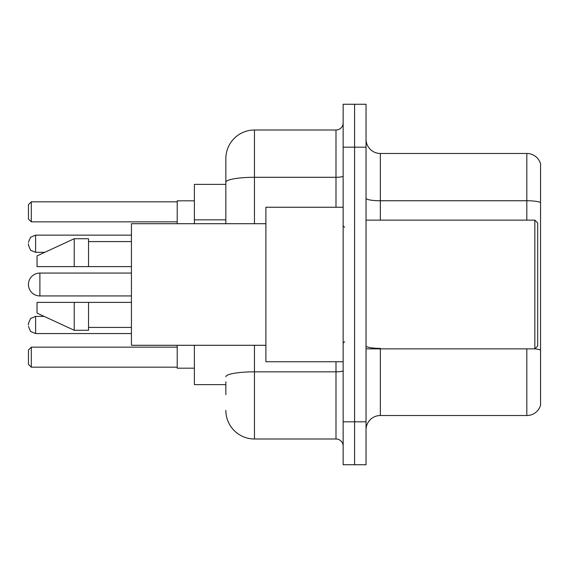 <?xml version="1.0" encoding="UTF-8"?>
<svg xmlns="http://www.w3.org/2000/svg" width="569" height="569" viewBox="0 0 569 569"><rect width="100%" height="100%" fill="white"/><g stroke="black" fill="none" stroke-linecap="round" stroke-linejoin="round"><path stroke-width="0.85" d="M225.85 209.819L225.85 182.265L225.85 184.37L194.385 184.37L194.385 223.709M225.85 384.63L194.385 384.63L194.385 345.291M225.85 394.644L225.85 381.771M343.15 421.821L343.15 464.738L354.594 464.738L354.594 421.821L354.594 464.738L366.038 464.738L366.038 421.821L354.594 421.821L354.594 147.179L354.594 421.821L343.15 421.821L343.15 147.179L354.594 147.179L354.594 104.262L354.594 147.179L366.038 147.179L366.038 421.821M366.038 147.179L366.038 104.262L343.15 104.262L343.15 147.179M254.464 345.291L254.464 438.991L335.995 438.991L335.995 361.742M225.85 223.709L225.85 158.623A28.606 28.606 0 0 1 254.464 130.009L335.995 130.009A7.155 7.155 0 0 0 343.15 122.861M225.85 158.623L225.85 174.356M343.15 446.139A7.155 7.155 0 0 0 335.995 438.991M254.464 438.991A28.606 28.606 0 0 1 225.85 410.377M366.038 429.837A14.303 14.303 0 0 1 380.341 415.526L526.816 415.526L526.816 348.868M540.55 163.772A14.303 14.303 0 0 0 526.816 153.474A14.303 14.303 0 0 1 540.55 163.772L540.55 405.228A14.303 14.303 0 0 1 526.816 415.526M540.55 202.543L540.55 202.543A14.303 2.482 180 0 0 526.816 200.75L526.816 153.474L380.341 153.474A14.303 14.303 0 0 1 366.038 139.163A14.303 14.303 0 0 0 380.341 153.474L380.341 220.132M540.55 202.742L540.55 358.314M131.439 273.056L39.894 273.056A11.444 11.444 0 0 0 28.45 284.5A11.444 11.444 0 0 1 39.894 273.056A11.444 11.444 0 0 0 28.45 284.5A11.444 11.444 0 0 1 39.894 273.056L39.894 295.944A11.444 11.444 0 0 1 28.45 284.5M534.832 220.132L537.691 222.991L537.691 346.009L534.832 348.868L534.832 220.132L366.038 220.132M343.15 207.258L265.901 207.258L265.901 361.742L343.15 361.742M265.901 223.709L131.439 223.709L131.439 345.291L265.901 345.291M74.226 266.619L37.035 266.619L37.035 255.894L74.226 238.724L74.226 266.619L131.439 266.619M74.226 238.724L88.529 238.724L88.529 266.619M131.439 302.381L88.529 302.381L88.529 330.276L74.226 330.276L74.226 302.381L37.035 302.381L37.035 313.106L74.226 330.276M37.035 302.381L46.502 302.381M88.529 302.381L74.226 302.381M177.215 345.291L177.215 368.179L194.385 368.179M194.385 200.821L177.215 200.821L177.215 223.709M31.309 367.183L28.45 364.316L28.45 350.013L31.309 347.154L31.309 367.183L177.215 367.183M31.309 347.154L177.215 347.154M31.309 221.846L28.45 218.987L28.45 204.684L31.309 201.817L31.309 221.846L177.215 221.846M31.309 201.817L177.215 201.817M28.45 324.984L28.45 323.555L28.45 324.984M28.45 243.731L28.45 245.161L28.45 243.731M225.85 219.833L194.385 219.833M343.15 370.59A7.155 1.245 0 0 1 335.995 371.834L254.464 371.834A28.606 4.965 180 0 0 225.85 376.806M254.464 130.009L254.464 177.293L335.995 177.293L335.995 130.009M225.85 182.265A28.606 4.965 180 0 1 254.464 177.293L254.464 223.709M335.995 207.258L335.995 177.293A7.155 1.245 0 0 0 343.15 176.049M380.341 348.868L380.341 415.526M526.816 220.132L526.816 200.75L380.341 200.75A14.303 2.482 -0 0 1 366.038 198.268M540.55 350.163A14.303 2.482 180 0 0 534.888 348.811M380.341 348.377A14.303 2.482 0 0 1 366.038 345.888M28.45 323.555L30.584 318.455L35.605 316.4L30.584 318.455L28.45 323.555L30.584 318.455L35.605 316.4L30.584 318.455L28.45 323.555L30.584 318.455L35.605 316.4L30.584 318.455L28.45 323.555L30.584 318.455L35.605 316.4L30.584 318.455L28.45 323.555L30.584 318.455L35.605 316.4L35.605 333.562L30.584 331.507L28.45 326.414L30.584 331.507L35.605 333.562L30.584 331.507L28.45 326.414L30.584 331.507L35.605 333.562L30.584 331.507L28.45 326.414L30.584 331.507L35.605 333.562L30.584 331.507L28.45 326.414L30.584 331.507L35.605 333.562L131.439 333.562M131.439 235.146L35.605 235.146L35.605 252.316L30.584 250.26L28.45 245.161M366.038 348.868L534.832 348.868M344.579 227.28L343.15 225.85M88.529 241.583L131.439 241.583M88.529 327.417L131.439 327.417M344.579 341.72L343.15 343.15M131.439 295.944L39.894 295.944M35.605 316.4L44.162 316.4M35.605 333.562L30.584 331.507L28.45 326.414M35.605 252.316L44.78 252.316M35.605 235.146L30.584 237.202L28.45 242.302"/></g></svg>
